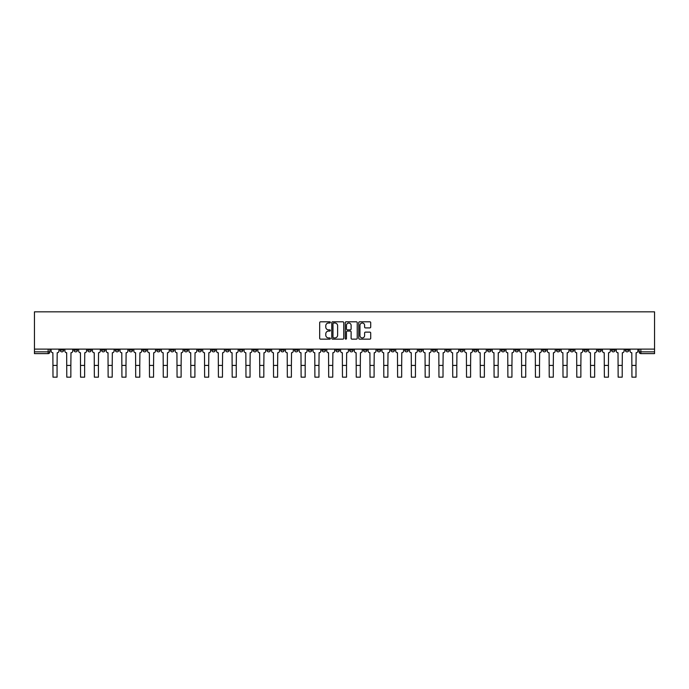 <?xml version="1.0" encoding="UTF-8"?>
<svg xmlns="http://www.w3.org/2000/svg" width="689" height="689" viewBox="0 0 689 689"><rect width="100%" height="100%" fill="white"/><g stroke="black" fill="none" stroke-linecap="round" stroke-linejoin="round"><path stroke-width="1.03" d="M330.367 322.409A0.603 0.603 0 0 0 329.755 321.797L320.54 321.797A0.87 0.87 0 0 0 319.67 322.667L319.67 338.282A0.87 0.87 0 0 0 320.54 339.143L329.755 339.143A0.603 0.603 0 0 0 330.367 338.54A0.603 0.603 0 0 0 329.755 337.929L328.567 337.929A2.773 2.773 0 0 1 325.785 335.155L325.785 333.855A2.773 2.773 0 0 1 328.567 331.082L329.755 331.082A0.603 0.603 0 0 0 330.367 330.47A0.603 0.603 0 0 0 329.755 329.867L328.567 329.867A2.773 2.773 0 0 1 325.785 327.094L325.785 325.794A2.773 2.773 0 0 1 328.567 323.012L329.755 323.012A0.603 0.603 0 0 0 330.367 322.409M515.036 349.116L515.036 350.09L518.567 350.09A1.766 1.766 0 0 1 516.802 351.855A1.766 1.766 0 0 1 515.036 350.09L515.036 349.116M432.33 349.116L432.33 350.09L435.861 350.09A1.766 1.766 0 0 1 434.096 351.855A1.766 1.766 0 0 1 432.33 350.09L432.33 349.116M418.542 349.116L418.542 350.09L422.081 350.09A1.766 1.766 0 0 1 420.316 351.855A1.766 1.766 0 0 1 418.542 350.09L418.542 349.116M335.844 349.116L335.844 350.09L339.376 350.09A1.766 1.766 0 0 1 337.61 351.855A1.766 1.766 0 0 1 335.844 350.09L335.844 349.116M322.056 349.116L322.056 350.09L325.596 350.09A1.766 1.766 0 0 1 323.821 351.855A1.766 1.766 0 0 1 322.056 350.09L322.056 349.116M308.276 349.116L308.276 350.09L311.807 350.09A1.766 1.766 0 0 1 310.041 351.855A1.766 1.766 0 0 1 308.276 350.09L308.276 349.116M280.707 349.116L280.707 350.09L284.238 350.09A1.766 1.766 0 0 1 282.473 351.855A1.766 1.766 0 0 1 280.707 350.09L280.707 349.116M253.139 350.09L253.139 349.116L253.139 350.09A1.766 1.766 0 0 0 254.904 351.855A1.766 1.766 0 0 1 253.139 350.09L256.67 350.09A1.766 1.766 0 0 1 254.904 351.855A1.766 1.766 0 0 0 256.67 350.09L256.67 349.116L256.67 350.09M239.35 350.09L239.35 349.116L239.35 350.09A1.766 1.766 0 0 0 241.124 351.855A1.766 1.766 0 0 1 239.35 350.09L242.89 350.09A1.766 1.766 0 0 1 241.124 351.855M225.57 350.09L225.57 349.116L225.57 350.09A1.766 1.766 0 0 0 227.336 351.855A1.766 1.766 0 0 1 225.57 350.09L229.101 350.09A1.766 1.766 0 0 1 227.336 351.855A1.766 1.766 0 0 0 229.101 350.09L229.101 349.116L229.101 350.09M211.781 349.116L211.781 350.09L215.321 350.09A1.766 1.766 0 0 1 213.556 351.855A1.766 1.766 0 0 1 211.781 350.09L211.781 349.116M198.001 349.116L198.001 350.09L201.532 350.09A1.766 1.766 0 0 1 199.767 351.855A1.766 1.766 0 0 1 198.001 350.09L198.001 349.116M184.221 349.116L184.221 350.09L187.752 350.09A1.766 1.766 0 0 1 185.987 351.855A1.766 1.766 0 0 1 184.221 350.09L184.221 349.116M170.433 350.09L170.433 349.116L170.433 350.09A1.766 1.766 0 0 0 172.198 351.855A1.766 1.766 0 0 1 170.433 350.09L173.964 350.09A1.766 1.766 0 0 1 172.198 351.855M142.864 350.09L142.864 349.116L142.864 350.09A1.766 1.766 0 0 0 144.63 351.855A1.766 1.766 0 0 1 142.864 350.09L146.404 350.09A1.766 1.766 0 0 1 144.63 351.855A1.766 1.766 0 0 0 146.404 350.09L146.404 349.116L146.404 350.09M129.084 350.09L129.084 349.116L129.084 350.09A1.766 1.766 0 0 0 130.85 351.855A1.766 1.766 0 0 1 129.084 350.09L132.615 350.09A1.766 1.766 0 0 1 130.85 351.855A1.766 1.766 0 0 0 132.615 350.09L132.615 349.116L132.615 350.09M115.296 350.09L115.296 349.116L115.296 350.09A1.766 1.766 0 0 0 117.061 351.855A1.766 1.766 0 0 1 115.296 350.09L118.835 350.09A1.766 1.766 0 0 1 117.061 351.855A1.766 1.766 0 0 0 118.835 350.09L118.835 349.116L118.835 350.09M101.516 350.09L101.516 349.116L101.516 350.09A1.766 1.766 0 0 0 103.281 351.855A1.766 1.766 0 0 1 101.516 350.09L105.047 350.09A1.766 1.766 0 0 1 103.281 351.855M87.727 350.09L87.727 349.116L87.727 350.09A1.766 1.766 0 0 0 89.501 351.855A1.766 1.766 0 0 1 87.727 350.09L91.267 350.09A1.766 1.766 0 0 1 89.501 351.855A1.766 1.766 0 0 0 91.267 350.09L91.267 349.116L91.267 350.09M73.947 350.09L73.947 349.116L73.947 350.09A1.766 1.766 0 0 0 75.712 351.855A1.766 1.766 0 0 1 73.947 350.09L77.478 350.09A1.766 1.766 0 0 1 75.712 351.855A1.766 1.766 0 0 0 77.478 350.09L77.478 349.116L77.478 350.09M369.847 327.912A0.87 0.87 0 0 0 370.716 327.051L370.716 322.667A0.87 0.87 0 0 0 369.847 321.797L359.615 321.797A0.87 0.87 0 0 0 358.745 322.667L358.745 338.282A0.87 0.87 0 0 0 359.615 339.143L369.847 339.143A0.87 0.87 0 0 0 370.716 338.282L370.716 332.985A0.87 0.87 0 0 0 369.847 332.124L365.463 332.124A0.87 0.87 0 0 0 364.602 332.985L364.602 335.612A2.317 2.317 0 0 1 362.276 337.929A2.317 2.317 0 0 1 359.959 335.612L359.959 325.337A2.317 2.317 0 0 1 362.276 323.012A2.317 2.317 0 0 1 364.602 325.337L364.602 327.051A0.87 0.87 0 0 0 365.463 327.912L369.847 327.912M654.55 349.116L34.45 349.116L34.45 311.833L654.55 311.833L654.55 353.621L640.856 353.621A1.766 1.766 0 0 1 639.091 351.855L654.55 351.855M343.742 322.667A0.87 0.87 0 0 0 342.872 321.797L332.641 321.797A0.87 0.87 0 0 0 331.771 322.667L331.771 338.282A0.87 0.87 0 0 0 332.641 339.143L342.872 339.143A0.87 0.87 0 0 0 343.742 338.282L343.742 322.667M346.128 321.797L356.359 321.797A0.87 0.87 0 0 1 357.229 322.667L357.229 338.282A0.87 0.87 0 0 1 356.359 339.143L351.984 339.143A0.87 0.87 0 0 1 351.114 338.282L351.114 331.952A0.87 0.87 0 0 0 350.245 331.082L347.342 331.082A0.87 0.87 0 0 0 346.472 331.952L346.472 338.54A0.603 0.603 0 0 1 345.869 339.143A0.603 0.603 0 0 1 345.258 338.54L345.258 322.667A0.87 0.87 0 0 1 346.128 321.797M639.091 349.116L639.091 351.855M49.909 349.116L49.909 351.855L49.909 349.116M48.144 349.116L48.144 353.621L34.45 353.621L34.45 351.855L49.909 351.855A1.766 1.766 0 0 1 48.144 353.621A1.766 1.766 0 0 0 49.909 351.855M34.45 349.116L34.45 351.855M628.842 349.116L628.842 350.09A1.766 1.766 0 0 1 627.068 351.855A1.766 1.766 0 0 1 625.302 350.09A1.766 1.766 0 0 0 627.068 351.855A1.766 1.766 0 0 0 628.842 350.09L625.302 350.09L625.302 349.116M615.053 349.116L615.053 350.09A1.766 1.766 0 0 1 613.288 351.855A1.766 1.766 0 0 1 611.522 350.09L615.053 350.09M611.522 349.116L611.522 350.09M601.273 349.116L601.273 350.09A1.766 1.766 0 0 1 599.499 351.855A1.766 1.766 0 0 1 597.733 350.09L601.273 350.09M597.733 349.116L597.733 350.09M587.484 350.09L587.484 349.116L587.484 350.09A1.766 1.766 0 0 1 585.719 351.855A1.766 1.766 0 0 1 583.953 350.09L587.484 350.09A1.766 1.766 0 0 1 585.719 351.855M583.953 349.116L583.953 350.09M573.704 349.116L573.704 350.09A1.766 1.766 0 0 1 571.939 351.855A1.766 1.766 0 0 1 570.165 350.09A1.766 1.766 0 0 0 571.939 351.855M570.165 349.116L570.165 350.09L573.704 350.09M559.916 349.116L559.916 350.09A1.766 1.766 0 0 1 558.15 351.855A1.766 1.766 0 0 1 556.385 350.09L559.916 350.09A1.766 1.766 0 0 1 558.15 351.855M556.385 349.116L556.385 350.09M546.136 349.116L546.136 350.09A1.766 1.766 0 0 1 544.37 351.855A1.766 1.766 0 0 1 542.596 350.09A1.766 1.766 0 0 0 544.37 351.855M542.596 349.116L542.596 350.09L546.136 350.09M532.347 349.116L532.347 350.09A1.766 1.766 0 0 1 530.582 351.855A1.766 1.766 0 0 1 528.816 350.09L532.347 350.09M528.816 349.116L528.816 350.09M518.567 349.116L518.567 350.09A1.766 1.766 0 0 1 516.802 351.855M504.779 349.116L504.779 350.09A1.766 1.766 0 0 1 503.013 351.855A1.766 1.766 0 0 1 501.248 350.09L504.779 350.09M501.248 349.116L501.248 350.09M490.999 349.116L490.999 350.09A1.766 1.766 0 0 1 489.233 351.855A1.766 1.766 0 0 1 487.467 350.09L490.999 350.09M487.467 349.116L487.467 350.09M477.219 349.116L477.219 350.09A1.766 1.766 0 0 1 475.444 351.855A1.766 1.766 0 0 1 473.679 350.09A1.766 1.766 0 0 0 475.444 351.855M473.679 349.116L473.679 350.09L477.219 350.09M463.43 349.116L463.43 350.09A1.766 1.766 0 0 1 461.664 351.855A1.766 1.766 0 0 1 459.899 350.09L463.43 350.09M459.899 349.116L459.899 350.09M449.65 349.116L449.65 350.09A1.766 1.766 0 0 1 447.876 351.855A1.766 1.766 0 0 1 446.11 350.09L449.65 350.09M446.11 349.116L446.11 350.09M435.861 349.116L435.861 350.09M422.081 349.116L422.081 350.09L422.081 349.116M408.293 349.116L408.293 350.09A1.766 1.766 0 0 1 406.527 351.855A1.766 1.766 0 0 1 404.762 350.09L408.293 350.09M404.762 349.116L404.762 350.09M394.513 349.116L394.513 350.09A1.766 1.766 0 0 1 392.747 351.855A1.766 1.766 0 0 1 390.973 350.09L394.513 350.09M390.973 349.116L390.973 350.09M380.724 349.116L380.724 350.09A1.766 1.766 0 0 1 378.959 351.855A1.766 1.766 0 0 1 377.193 350.09L380.724 350.09M377.193 349.116L377.193 350.09M366.944 349.116L366.944 350.09A1.766 1.766 0 0 1 365.179 351.855A1.766 1.766 0 0 1 363.404 350.09L366.944 350.09M363.404 349.116L363.404 350.09M353.156 349.116L353.156 350.09A1.766 1.766 0 0 1 351.39 351.855A1.766 1.766 0 0 1 349.624 350.09L353.156 350.09M349.624 349.116L349.624 350.09M339.376 349.116L339.376 350.09A1.766 1.766 0 0 1 337.61 351.855M325.596 349.116L325.596 350.09M311.807 350.09L311.807 349.116L311.807 350.09A1.766 1.766 0 0 1 310.041 351.855M298.027 349.116L298.027 350.09A1.766 1.766 0 0 1 296.253 351.855A1.766 1.766 0 0 1 294.487 350.09A1.766 1.766 0 0 0 296.253 351.855A1.766 1.766 0 0 0 298.027 350.09L294.487 350.09L294.487 349.116M284.238 350.09L284.238 349.116L284.238 350.09A1.766 1.766 0 0 1 282.473 351.855M270.458 349.116L270.458 350.09A1.766 1.766 0 0 1 268.684 351.855A1.766 1.766 0 0 1 266.919 350.09A1.766 1.766 0 0 0 268.684 351.855M266.919 349.116L266.919 350.09L270.458 350.09M242.89 349.116L242.89 350.09L242.89 349.116M215.321 350.09L215.321 349.116L215.321 350.09A1.766 1.766 0 0 1 213.556 351.855M201.532 350.09L201.532 349.116L201.532 350.09A1.766 1.766 0 0 1 199.767 351.855M187.752 350.09L187.752 349.116L187.752 350.09A1.766 1.766 0 0 1 185.987 351.855M173.964 349.116L173.964 350.09L173.964 349.116M160.184 350.09L160.184 349.116L160.184 350.09A1.766 1.766 0 0 1 158.418 351.855A1.766 1.766 0 0 1 156.653 350.09L160.184 350.09A1.766 1.766 0 0 1 158.418 351.855M156.653 349.116L156.653 350.09M105.047 349.116L105.047 350.09L105.047 349.116M63.698 349.116L63.698 350.09A1.766 1.766 0 0 1 61.932 351.855A1.766 1.766 0 0 1 60.158 350.09A1.766 1.766 0 0 0 61.932 351.855A1.766 1.766 0 0 0 63.698 350.09L63.698 349.116M60.158 349.116L60.158 350.09L63.698 350.09M333.597 323.012A0.603 0.603 0 0 0 332.985 323.623L332.985 337.326A0.603 0.603 0 0 0 333.597 337.929L334.854 337.929A2.773 2.773 0 0 0 337.627 335.155L337.627 325.794A2.773 2.773 0 0 0 334.854 323.012L333.597 323.012M351.114 325.38A2.317 2.317 0 0 0 348.789 323.055A2.317 2.317 0 0 0 346.472 325.38L346.472 328.998A0.87 0.87 0 0 0 347.342 329.867L350.245 329.867A0.87 0.87 0 0 0 351.114 328.998L351.114 325.38M51.107 349.116L51.107 350.968A1.766 1.766 0 0 0 52.872 352.742L53.001 377.167L57.066 377.167L57.066 365.42L53.001 365.42M58.97 349.116L58.97 350.968A1.766 1.766 0 0 1 57.204 352.742L57.066 365.42M64.887 349.116L64.887 350.968A1.766 1.766 0 0 0 66.661 352.742L66.79 377.167L70.855 377.167L70.855 365.42L66.79 365.42M72.75 349.116L72.75 350.968A1.766 1.766 0 0 1 70.984 352.742L70.855 365.42M78.675 349.116L78.675 350.968A1.766 1.766 0 0 0 80.441 352.742L80.57 377.167L84.635 377.167L84.635 365.42L80.57 365.42M86.538 349.116L86.538 350.968A1.766 1.766 0 0 1 84.773 352.742L84.635 365.42M92.455 349.116L92.455 350.968A1.766 1.766 0 0 0 94.221 352.742L94.359 377.167L98.424 377.167L98.424 365.42L94.359 365.42M100.318 349.116L100.318 350.968A1.766 1.766 0 0 1 98.553 352.742L98.424 365.42M106.244 349.116L106.244 350.968A1.766 1.766 0 0 0 108.009 352.742L108.139 377.167L112.204 377.167L112.204 365.42L108.139 365.42M114.107 349.116L114.107 350.968A1.766 1.766 0 0 1 112.341 352.742L112.204 365.42M120.024 349.116L120.024 350.968A1.766 1.766 0 0 0 121.789 352.742L121.927 377.167L125.992 377.167L125.992 365.42L121.927 365.42M127.887 349.116L127.887 350.968A1.766 1.766 0 0 1 126.121 352.742L125.992 365.42M133.812 349.116L133.812 350.968A1.766 1.766 0 0 0 135.578 352.742L135.707 377.167L139.772 377.167L139.772 365.42L135.707 365.42M141.676 349.116L141.676 350.968A1.766 1.766 0 0 1 139.91 352.742L139.772 365.42M147.592 349.116L147.592 350.968A1.766 1.766 0 0 0 149.358 352.742L149.496 377.167L153.561 377.167L153.561 365.42L149.496 365.42M155.456 349.116L155.456 350.968A1.766 1.766 0 0 1 153.69 352.742L153.561 365.42M161.381 349.116L161.381 350.968A1.766 1.766 0 0 0 163.147 352.742L163.276 377.167L167.341 377.167L167.341 365.42L163.276 365.42M169.244 349.116L169.244 350.968A1.766 1.766 0 0 1 167.47 352.742L167.341 365.42M175.161 349.116L175.161 350.968A1.766 1.766 0 0 0 176.927 352.742L177.064 377.167L181.121 377.167L181.121 365.42L177.064 365.42M183.024 349.116L183.024 350.968A1.766 1.766 0 0 1 181.259 352.742L181.121 365.42M188.941 349.116L188.941 350.968A1.766 1.766 0 0 0 190.715 352.742L190.844 377.167L194.909 377.167L194.909 365.42L190.844 365.42M196.813 349.116L196.813 350.968A1.766 1.766 0 0 1 195.039 352.742L194.909 365.42M202.73 349.116L202.73 350.968A1.766 1.766 0 0 0 204.495 352.742L204.624 377.167L208.689 377.167L208.689 365.42L204.624 365.42M210.593 349.116L210.593 350.968A1.766 1.766 0 0 1 208.827 352.742L208.689 365.42M216.51 349.116L216.51 350.968A1.766 1.766 0 0 0 218.284 352.742L218.413 377.167L222.478 377.167L222.478 365.42L218.413 365.42M224.373 349.116L224.373 350.968A1.766 1.766 0 0 1 222.607 352.742L222.478 365.42M230.298 349.116L230.298 350.968A1.766 1.766 0 0 0 232.064 352.742L232.193 377.167L236.258 377.167L236.258 365.42L232.193 365.42M238.161 349.116L238.161 350.968A1.766 1.766 0 0 1 236.396 352.742L236.258 365.42M244.078 349.116L244.078 350.968A1.766 1.766 0 0 0 245.844 352.742L245.982 377.167L250.047 377.167L250.047 365.42L245.982 365.42M251.941 349.116L251.941 350.968A1.766 1.766 0 0 1 250.176 352.742L250.047 365.42M257.867 349.116L257.867 350.968A1.766 1.766 0 0 0 259.632 352.742L259.762 377.167L263.827 377.167L263.827 365.42L259.762 365.42M265.73 349.116L265.73 350.968A1.766 1.766 0 0 1 263.965 352.742L263.827 365.42M271.647 349.116L271.647 350.968A1.766 1.766 0 0 0 273.412 352.742L273.55 377.167L277.615 377.167L277.615 365.42L273.55 365.42M279.51 349.116L279.51 350.968A1.766 1.766 0 0 1 277.745 352.742L277.615 365.42M285.435 349.116L285.435 350.968A1.766 1.766 0 0 0 287.201 352.742L287.33 377.167L291.395 377.167L291.395 365.42L287.33 365.42M293.299 349.116L293.299 350.968A1.766 1.766 0 0 1 291.533 352.742L291.395 365.42M299.215 349.116L299.215 350.968A1.766 1.766 0 0 0 300.981 352.742L301.119 377.167L305.184 377.167L305.184 365.42L301.119 365.42M307.079 349.116L307.079 350.968A1.766 1.766 0 0 1 305.313 352.742L305.184 365.42M313.004 349.116L313.004 350.968A1.766 1.766 0 0 0 314.77 352.742L314.899 377.167L318.964 377.167L318.964 365.42L314.899 365.42M320.867 349.116L320.867 350.968A1.766 1.766 0 0 1 319.093 352.742L318.964 365.42M326.784 349.116L326.784 350.968A1.766 1.766 0 0 0 328.55 352.742L328.687 377.167L332.753 377.167L332.753 365.42L328.687 365.42M334.647 349.116L334.647 350.968A1.766 1.766 0 0 1 332.882 352.742L332.753 365.42M340.564 349.116L340.564 350.968A1.766 1.766 0 0 0 342.338 352.742L342.467 377.167L346.533 377.167L346.533 365.42L342.467 365.42M348.436 349.116L348.436 350.968A1.766 1.766 0 0 1 346.662 352.742L346.533 365.42M354.353 349.116L354.353 350.968A1.766 1.766 0 0 0 356.118 352.742L356.247 377.167L360.313 377.167L360.313 365.42L356.247 365.42M362.216 349.116L362.216 350.968A1.766 1.766 0 0 1 360.45 352.742L360.313 365.42M368.133 349.116L368.133 350.968A1.766 1.766 0 0 0 369.907 352.742L370.036 377.167L374.101 377.167L374.101 365.42L370.036 365.42M375.996 349.116L375.996 350.968A1.766 1.766 0 0 1 374.23 352.742L374.101 365.42M381.921 349.116L381.921 350.968A1.766 1.766 0 0 0 383.687 352.742L383.816 377.167L387.881 377.167L387.881 365.42L383.816 365.42M389.785 349.116L389.785 350.968A1.766 1.766 0 0 1 388.019 352.742L387.881 365.42M395.701 349.116L395.701 350.968A1.766 1.766 0 0 0 397.467 352.742L397.605 377.167L401.67 377.167L401.67 365.42L397.605 365.42M403.565 349.116L403.565 350.968A1.766 1.766 0 0 1 401.799 352.742L401.67 365.42M409.49 349.116L409.49 350.968A1.766 1.766 0 0 0 411.255 352.742L411.385 377.167L415.45 377.167L415.45 365.42L411.385 365.42M417.353 349.116L417.353 350.968A1.766 1.766 0 0 1 415.588 352.742L415.45 365.42M423.27 349.116L423.27 350.968A1.766 1.766 0 0 0 425.035 352.742L425.173 377.167L429.238 377.167L429.238 365.42L425.173 365.42M431.133 349.116L431.133 350.968A1.766 1.766 0 0 1 429.368 352.742L429.238 365.42M437.059 349.116L437.059 350.968A1.766 1.766 0 0 0 438.824 352.742L438.953 377.167L443.018 377.167L443.018 365.42L438.953 365.42M444.922 349.116L444.922 350.968A1.766 1.766 0 0 1 443.156 352.742L443.018 365.42M450.839 349.116L450.839 350.968A1.766 1.766 0 0 0 452.604 352.742L452.742 377.167L456.807 377.167L456.807 365.42L452.742 365.42M458.702 349.116L458.702 350.968A1.766 1.766 0 0 1 456.936 352.742L456.807 365.42M464.627 349.116L464.627 350.968A1.766 1.766 0 0 0 466.393 352.742L466.522 377.167L470.587 377.167L470.587 365.42L466.522 365.42M472.49 349.116L472.49 350.968A1.766 1.766 0 0 1 470.716 352.742L470.587 365.42M478.407 349.116L478.407 350.968A1.766 1.766 0 0 0 480.173 352.742L480.311 377.167L484.376 377.167L484.376 365.42L480.311 365.42M486.27 349.116L486.27 350.968A1.766 1.766 0 0 1 484.505 352.742L484.376 365.42M492.187 349.116L492.187 350.968A1.766 1.766 0 0 0 493.961 352.742L494.091 377.167L498.156 377.167L498.156 365.42L494.091 365.42M500.059 349.116L500.059 350.968A1.766 1.766 0 0 1 498.285 352.742L498.156 365.42M505.976 349.116L505.976 350.968A1.766 1.766 0 0 0 507.741 352.742L507.879 377.167L511.936 377.167L511.936 365.42L507.879 365.42M513.839 349.116L513.839 350.968A1.766 1.766 0 0 1 512.073 352.742L511.936 365.42M519.756 349.116L519.756 350.968A1.766 1.766 0 0 0 521.53 352.742L521.659 377.167L525.724 377.167L525.724 365.42L521.659 365.42M527.619 349.116L527.619 350.968A1.766 1.766 0 0 1 525.853 352.742L525.724 365.42M533.544 349.116L533.544 350.968A1.766 1.766 0 0 0 535.31 352.742L535.439 377.167L539.504 377.167L539.504 365.42L535.439 365.42M541.408 349.116L541.408 350.968A1.766 1.766 0 0 1 539.642 352.742L539.504 365.42M547.324 349.116L547.324 350.968A1.766 1.766 0 0 0 549.09 352.742L549.228 377.167L553.293 377.167L553.293 365.42L549.228 365.42M555.188 349.116L555.188 350.968A1.766 1.766 0 0 1 553.422 352.742L553.293 365.42M561.113 349.116L561.113 350.968A1.766 1.766 0 0 0 562.879 352.742L563.008 377.167L567.073 377.167L567.073 365.42L563.008 365.42M568.976 349.116L568.976 350.968A1.766 1.766 0 0 1 567.211 352.742L567.073 365.42M574.893 349.116L574.893 350.968A1.766 1.766 0 0 0 576.659 352.742L576.796 377.167L580.861 377.167L580.861 365.42L576.796 365.42M582.756 349.116L582.756 350.968A1.766 1.766 0 0 1 580.991 352.742L580.861 365.42M588.682 349.116L588.682 350.968A1.766 1.766 0 0 0 590.447 352.742L590.576 377.167L594.641 377.167L594.641 365.42L590.576 365.42M596.545 349.116L596.545 350.968A1.766 1.766 0 0 1 594.779 352.742L594.641 365.42M602.462 349.116L602.462 350.968A1.766 1.766 0 0 0 604.227 352.742L604.365 377.167L608.43 377.167L608.43 365.42L604.365 365.42M610.325 349.116L610.325 350.968A1.766 1.766 0 0 1 608.559 352.742L608.43 365.42M616.25 349.116L616.25 350.968A1.766 1.766 0 0 0 618.016 352.742L618.145 377.167L622.21 377.167L622.21 365.42L618.145 365.42M624.113 349.116L624.113 350.968A1.766 1.766 0 0 1 622.339 352.742L622.21 365.42M630.03 349.116L630.03 350.968A1.766 1.766 0 0 0 631.796 352.742L631.934 377.167L635.999 377.167L635.999 365.42L631.934 365.42M637.893 349.116L637.893 350.968A1.766 1.766 0 0 1 636.128 352.742L635.999 365.42M640.856 349.116L640.856 353.621"/></g></svg>
